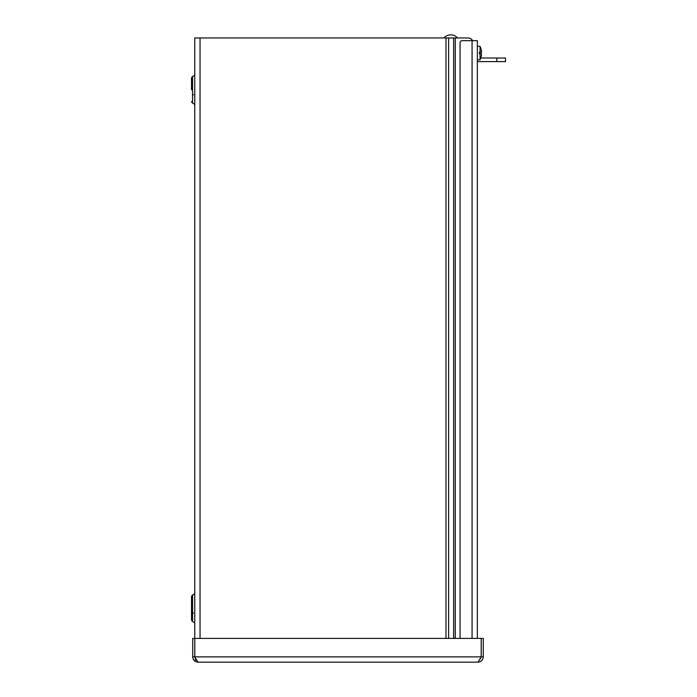 <?xml version="1.0" encoding="UTF-8"?>
<svg xmlns="http://www.w3.org/2000/svg" width="697" height="697" viewBox="0 0 697 697"><rect width="100%" height="100%" fill="white"/><g stroke="black" fill="none" stroke-linecap="round" stroke-linejoin="round"><path stroke-width="1.05" d="M194.759 638.391L192.72 638.391L192.72 656.87C193.034 660.076 194.794 661.836 198 662.15L477.994 662.15L198 662.15L194.759 656.87L194.759 37.96L467.896 37.96A5.402 5.402 90 0 1 472.566 40.661M191.518 89.808L191.518 78.317L191.518 89.808M191.518 613.125L191.518 603.402M191.536 620.008L191.536 596.51M196.145 660.111L194.759 660.111M472.636 40.661A5.28 5.28 0 0 0 468.027 37.96L467.896 37.96M483.274 656.87C482.96 660.076 481.2 661.836 477.994 662.15L481.235 656.87L483.274 656.87L483.274 638.391L481.235 638.391L481.235 656.87M195.709 659.162L194.794 656.87L194.794 638.391L481.2 638.391L481.2 656.87L480.285 659.162M194.759 656.87L192.72 656.87M460.072 638.391L460.072 42.822A2.161 2.161 45 0 1 462.233 40.661L477.358 40.661L477.358 638.391M480.86 53.817L481.078 53.843A15.029 2.039 180 0 1 481.026 53.869L479.449 53.817M481.078 53.843A15.02 0.444 5 0 0 481.54 53.808L479.449 53.625L479.449 52.545L481.54 52.362A15.02 0.444 175 0 0 481.078 52.319L479.449 52.345M481.026 53.869L479.449 53.93L479.449 52.24L481.026 52.301A15.029 2.039 0 0 1 481.078 52.319M479.449 52.493L480.86 52.345M481.026 52.301L479.449 52.301M481.54 51.831L481.54 52.362L479.449 52.545L481.54 52.362L481.54 51.831A15.02 14.959 71.1 0 0 481.026 49.017L481.026 48.947A15.038 15.038 0 0 0 480.05 46.42L477.358 46.185M480.05 52.24L480.05 46.42A15.038 15.038 0 0 1 481.026 48.947L480.86 49.321M477.358 59.977L480.05 59.742L480.05 53.922M481.54 54.331L481.54 53.808L481.54 54.331A15.02 14.959 108.9 0 1 481.026 57.145L481.035 57.128M477.358 61.606L505.482 61.606L505.482 58.008L496.839 58.008L496.839 61.606M480.773 58.008L496.839 58.008M505.482 58.008L505.482 61.606M457.554 37.96L443.937 37.96A9.009 9.009 0 0 1 457.554 37.96M455.263 37.96L455.263 638.391M194.742 75.259L192.555 76.513L192.555 103.095L194.742 104.358L194.759 75.224M194.759 596.057L194.759 593.687M191.518 596.771L192.555 594.977L192.555 621.558L194.742 622.813L194.742 593.713L191.919 595.552M453.642 638.391L453.642 37.96M448.615 37.96L448.615 638.391M445.975 638.391L445.975 37.96M200.039 37.96L200.039 638.391M194.794 656.87L481.2 656.87M472.078 638.391L472.078 40.661M193.557 94.67L192.555 94.67M191.919 77.088L191.536 78.055M191.919 102.52L191.536 101.553M191.518 619.755L191.919 620.975M193.557 613.125L192.555 613.125M480.05 59.742A15.038 15.038 0 0 0 481.026 57.224M481.54 53.808L479.449 53.625"/></g></svg>
